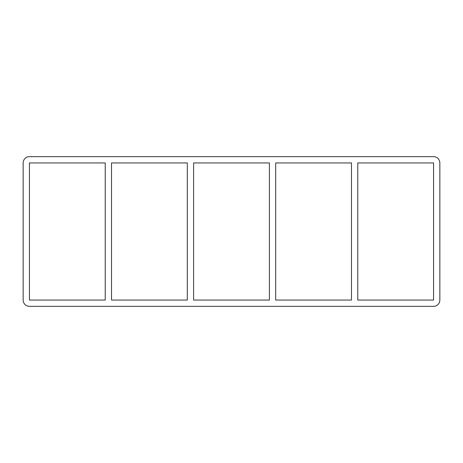 <?xml version="1.0" encoding="UTF-8"?>
<svg xmlns="http://www.w3.org/2000/svg" width="463" height="463" viewBox="0 0 463 463"><rect width="100%" height="100%" fill="white"/><g stroke="black" fill="none" stroke-linecap="round" stroke-linejoin="round"><path stroke-width="0.69" d="M351.481 162.941L351.481 300.059L275.688 300.059L275.688 162.941L351.481 162.941M357.766 300.059L357.766 162.941L433.559 162.941L433.559 300.059L357.766 300.059M269.397 162.941L269.397 300.059L193.603 300.059L193.603 162.941L269.397 162.941M187.312 162.941L187.312 300.059L111.519 300.059L111.519 162.941L187.312 162.941M105.234 162.941L105.234 300.059L29.441 300.059L29.441 162.941L105.234 162.941M433.559 156.65A6.291 6.291 0 0 1 439.85 162.941L439.85 300.059A6.291 6.291 0 0 1 433.559 306.35L29.441 306.35A6.291 6.291 0 0 1 23.15 300.059L23.15 162.941A6.291 6.291 0 0 1 29.441 156.65L433.559 156.65"/></g></svg>
